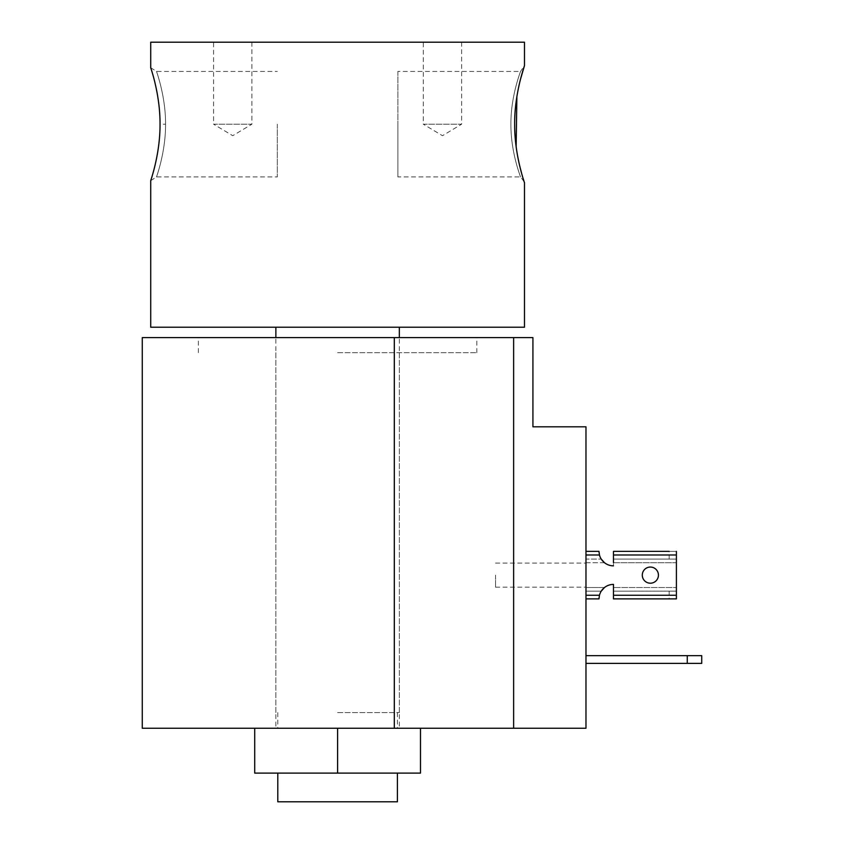 <?xml version="1.0" encoding="UTF-8"?>
<svg xmlns="http://www.w3.org/2000/svg" width="844" height="844" viewBox="0 0 844 844"><rect width="100%" height="100%" fill="white"/><g stroke="black" fill="none" stroke-linecap="round" stroke-linejoin="round"><path stroke-width="0.63" stroke-dasharray="4.22 3.17" d="M254.709 728.256L254.709 773.104L337.6 773.104L277.792 773.104L337.6 773.104L337.6 728.256L254.709 728.256L420.491 728.256L142.277 728.256M337.6 773.104L420.491 773.104L420.491 728.256M585.979 655.672L585.979 663.384L585.979 655.672L687.259 655.672L687.259 663.384L585.979 663.384M687.259 663.384L701.723 663.384L701.723 655.672L687.259 655.672M585.979 575.123L585.979 587.181L585.979 575.123M495.544 575.123L495.544 587.181L495.544 575.123M394.306 337.6L394.306 728.256L585.979 728.256L585.979 426.821L532.923 426.821L532.923 337.6L142.277 337.6M337.6 352.676L476.828 352.676L337.6 352.676M337.6 728.256L394.306 728.256M337.6 337.6L476.828 337.6L337.6 337.6M513.637 337.6L513.637 728.256M642.284 575.123A8.081 8.081 0 0 1 650.365 567.052A8.081 8.081 0 0 1 658.436 575.123A8.081 8.081 0 0 0 650.365 567.052A8.081 8.081 0 0 0 642.284 575.123A8.081 8.081 0 0 0 650.365 583.204A8.081 8.081 0 0 0 658.436 575.123A8.081 8.081 0 0 1 650.365 583.204A8.081 8.081 0 0 1 642.284 575.123A8.081 8.081 0 0 0 650.365 583.204A8.081 8.081 0 0 0 658.436 575.123A8.081 8.081 0 0 0 650.365 567.052A8.081 8.081 0 0 0 642.284 575.123M676.403 551.375L676.403 559.118L669.176 559.087L669.176 551.375L676.403 551.375L676.403 598.881L669.176 598.881L669.176 591.159L613.472 591.159L613.472 598.881L676.403 598.881L613.472 598.881L613.472 587.54L613.472 591.159L676.403 591.127L676.403 551.375L613.472 551.375L613.472 559.087L675.928 559.087L613.472 559.087L613.472 562.705L613.472 551.375L613.472 554.993L676.403 554.993M676.403 595.263L613.472 595.263L613.472 598.881L669.176 598.881L669.176 591.159L675.928 591.159L613.472 591.159L676.403 591.127L676.403 562.705L613.472 562.705L613.472 565.839L613.472 554.993M599.04 597.805A14.464 14.464 0 0 1 601.223 591.159A14.464 14.464 0 0 0 598.997 598.881L585.979 598.881L598.997 598.881L599.462 595.263L585.979 595.263L585.979 554.993L599.462 554.993A14.464 14.464 0 0 0 613.472 565.839A14.464 14.464 0 0 1 604.473 562.705L585.979 562.705L585.979 587.54L604.473 587.54A14.464 14.464 0 0 1 613.472 584.407A14.464 14.464 0 0 0 599.462 595.263M604.473 562.705L585.979 562.705L585.979 591.159L601.223 591.159L585.979 591.159L601.223 591.159L585.979 591.159L585.979 598.881L585.979 551.375L585.979 559.087L601.223 559.087A14.464 14.464 0 0 1 599.04 552.44M613.472 595.263L613.472 584.407L613.472 587.54L676.403 587.54L613.472 587.54M599.462 554.993L598.997 551.375L585.979 551.375L585.979 562.705L585.979 559.087L601.223 559.087A14.464 14.464 0 0 1 598.997 551.375L585.979 551.375L585.979 554.993M613.472 562.705L676.403 562.705L675.928 559.087L613.472 559.087L669.176 559.087L669.176 551.375L613.472 551.375M598.997 598.881L585.979 598.881L585.979 587.54L604.473 587.54M585.979 595.263L585.979 598.881M397.883 71.434L397.883 124.184L397.883 71.434L520.537 71.434C520.885 70.801 510.694 95.942 510.905 124.184C510.694 152.469 520.885 177.546 520.537 176.934C520.885 177.546 510.694 152.5 510.905 124.184C510.683 95.984 520.885 70.812 520.537 71.434L524.483 65.61M520.548 79.062L520.4 79.642M519.63 82.786L518.701 86.879M518.68 86.995L517.752 91.585M517.741 91.648L516.918 96.353M516.138 146.74L516.602 150.032M518.67 161.362L518.933 162.565M521.486 172.83L522.995 178.042M523.67 180.236L524.05 181.439M524.113 181.618L520.537 176.934L397.883 176.934L397.883 124.184L397.883 176.934M160.033 124.173C160.212 93.79 150.39 67.109 150.717 67.731C150.401 67.119 160.223 93.874 160.033 124.184L165.551 124.184C165.762 95.984 156.203 70.801 156.52 71.434C156.193 70.79 165.751 95.91 165.551 124.173C165.762 95.984 156.203 70.801 156.52 71.434C156.193 70.79 165.751 95.91 165.551 124.173L165.551 124.184C165.751 152.458 156.203 177.567 156.52 176.934C156.193 177.567 165.751 152.479 165.551 124.184C165.751 152.458 156.203 177.567 156.52 176.934C156.193 177.567 165.751 152.479 165.551 124.184M277.317 124.184L277.317 176.934L277.317 124.184M251.902 42.2L251.902 124.184L213.564 124.184L232.733 135.705L251.902 124.184L213.564 124.184L213.564 42.2L251.902 42.2L213.564 42.2M461.636 42.2L461.636 124.184L423.298 124.184L442.467 135.705L461.636 124.184L423.298 124.184L423.298 42.2L461.636 42.2L423.298 42.2M337.6 712.579L399.328 712.579L337.6 712.579M277.792 801.8L397.408 801.8M150.717 327.229L524.483 327.229M150.717 42.2L524.483 42.2M337.6 327.229L275.872 327.229L337.6 327.229M277.792 712.579L277.792 728.256M397.408 712.579L397.408 728.256M495.544 563.064L585.979 563.064M198.372 352.676L198.372 337.6M275.872 352.676L275.872 728.256M399.328 352.676L399.328 728.256M476.828 352.676L476.828 337.6M495.544 587.181L585.979 587.181M150.717 67.731L156.52 71.434L277.317 71.434M399.328 712.579L399.328 337.6M275.872 712.579L275.872 337.6M150.717 180.648L156.52 176.934L277.317 176.934"/><path stroke-width="1.27" d="M420.491 728.256L420.491 773.104L254.709 773.104L254.709 728.256M337.6 773.104L337.6 728.256L513.637 728.256L513.637 337.6L532.923 337.6L532.923 426.821L585.979 426.821L585.979 728.256L513.637 728.256M687.259 663.384L687.259 655.672L701.723 655.672L701.723 663.384L585.979 663.384M687.259 655.672L585.979 655.672M337.6 728.256L142.277 728.256L142.277 337.6L513.637 337.6M669.176 551.375L613.472 551.375L669.176 551.375M585.979 598.881L598.997 598.881A14.464 14.464 0 0 1 599.04 597.805M599.04 552.44A14.464 14.464 0 0 1 598.997 551.375L585.979 551.375L598.997 551.375L599.462 554.993A14.464 14.464 0 0 0 613.472 565.839A14.464 14.464 0 0 1 604.473 562.705L601.223 559.087L604.473 562.705M604.473 587.54L601.223 591.159L604.473 587.54A14.464 14.464 0 0 1 613.472 584.407L613.472 587.54M613.472 562.705L613.472 551.375M658.436 575.123A8.081 8.081 0 0 0 650.365 567.052A8.081 8.081 0 0 0 642.284 575.123A8.081 8.081 0 0 0 650.365 583.204A8.081 8.081 0 0 0 658.436 575.123M676.403 595.263L613.472 595.263L613.472 598.881L676.403 598.881L676.403 551.375M613.472 595.263L613.472 584.407A14.464 14.464 0 0 0 599.462 595.263L598.997 598.881M150.717 180.648L150.717 327.229L524.483 327.229L524.483 182.768C524.82 183.37 514.45 155.729 514.65 124.184C514.45 92.682 524.82 64.967 524.483 65.61L520.548 79.062M520.4 79.642L519.63 82.786M516.866 96.68L516.138 146.74M516.602 150.032L516.887 151.857M516.908 151.941L517.752 156.815M517.805 157.047L518.67 161.362M518.933 162.565L519.63 165.603M519.725 165.983L521.486 172.83M522.995 178.042L523.67 180.236M160.033 124.173C160.212 93.79 150.39 67.109 150.717 67.731C150.401 67.119 160.223 93.874 160.033 124.184C160.212 154.6 150.39 181.26 150.717 180.648C150.401 181.249 160.223 154.558 160.033 124.173C160.212 154.6 150.39 181.26 150.717 180.648C150.401 181.249 160.223 154.558 160.033 124.173M397.408 773.104L397.408 801.8L277.792 801.8L277.792 773.104M524.483 65.61L524.483 42.2L150.717 42.2L150.717 67.731M394.306 337.6L394.306 728.256M613.472 554.993L676.403 554.993M585.979 554.993L599.462 554.993M599.462 595.263L585.979 595.263M399.328 337.6L399.328 327.229M275.872 337.6L275.872 327.229"/></g></svg>
